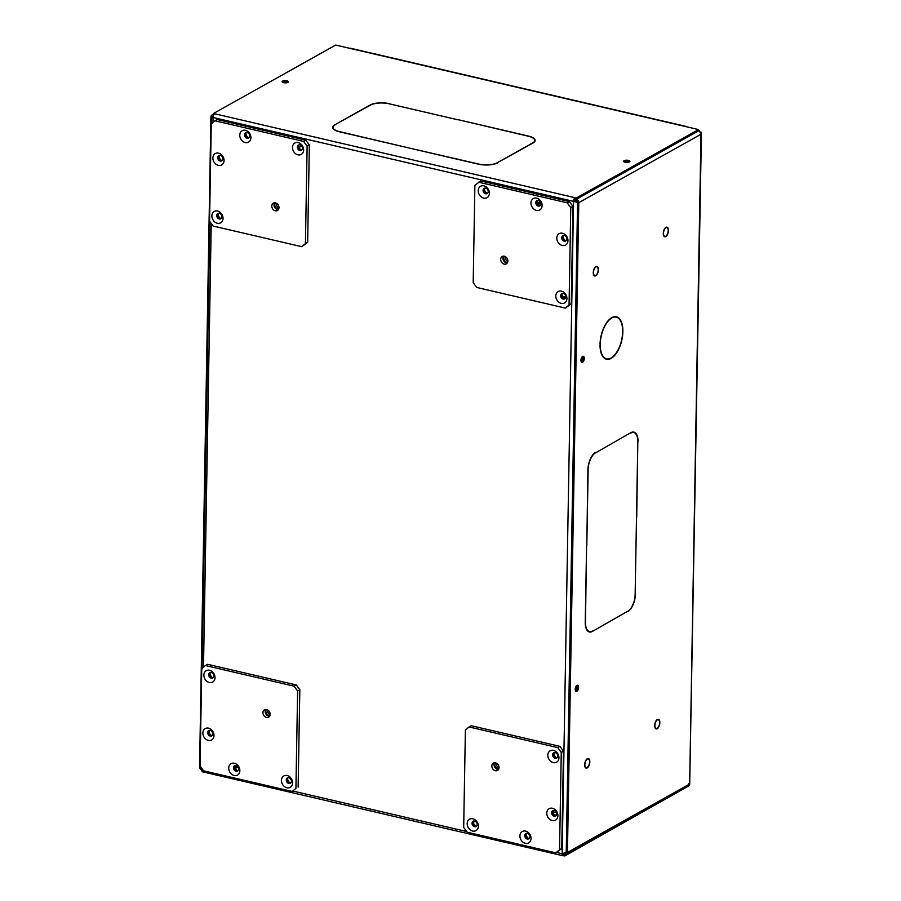 <?xml version="1.0" encoding="UTF-8"?>
<svg xmlns="http://www.w3.org/2000/svg" width="901" height="901" viewBox="0 0 901 901"><rect width="100%" height="100%" fill="white"/><g stroke="black" fill="none" stroke-linecap="round" stroke-linejoin="round"><path stroke-width="1.35" d="M575.615 691.022A3.165 1.532 103.1 0 0 577.327 687.125A3.165 1.532 103.1 0 0 576.933 685.368A3.165 1.532 103.1 0 1 577.327 687.125A3.165 1.532 103.1 0 1 575.615 691.022M576.099 686.213A3.165 1.532 -76.9 0 1 576.133 686.855A3.165 1.532 -76.9 0 1 575.243 689.907M581.359 362.056A3.165 1.532 103.1 0 0 583.071 358.159A3.165 1.532 103.1 0 0 582.677 356.402A3.165 1.532 103.1 0 1 583.071 358.159A3.165 1.532 103.1 0 1 581.359 362.056M581.843 357.246A3.165 1.532 -76.9 0 1 581.877 357.877A3.165 1.532 -76.9 0 1 580.987 360.929M283.601 82.678A3.165 1.115 1 0 0 286.788 82.757A3.165 1.115 1 0 0 288.421 81.811A3.165 1.115 1 0 0 286.912 80.82A3.165 1.115 1 0 0 283.725 80.752A3.165 1.115 1 0 0 282.092 81.698A3.165 1.115 1 0 0 283.601 82.678M286.89 82.137A3.165 1.115 -179 0 1 287.802 82.453A3.165 1.115 -179 0 0 282.689 82.363A3.165 1.115 -179 0 1 286.89 82.137M625.114 162.236A3.165 1.115 1 0 0 628.312 162.315A3.165 1.115 1 0 0 629.945 161.358A3.165 1.115 1 0 0 628.436 160.378A3.165 1.115 1 0 0 625.238 160.31A3.165 1.115 1 0 0 623.616 161.256A3.165 1.115 1 0 0 625.114 162.236M628.414 161.696A3.165 1.115 -179 0 1 629.326 162.011A3.165 1.115 1 0 0 624.202 161.921A3.165 1.115 -179 0 1 628.414 161.696M507.286 262.968A4.223 3.379 60.8 0 1 502.882 258.103A4.223 3.379 60.8 0 1 503.468 256.143A4.223 3.379 -119.2 0 0 503.299 260.119A4.223 3.379 -119.2 0 0 506.407 262.889A4.223 3.379 -119.2 0 0 507.286 262.968M507.533 262.54A4.223 3.379 60.8 0 1 503.625 257.686A4.223 3.379 60.8 0 1 503.952 256.166A4.223 3.379 60.8 0 0 507.15 262.473A4.223 3.379 60.8 0 0 507.533 262.54M566.042 240.725A3.165 2.534 60.8 0 1 562.641 237.087A3.165 2.534 60.8 0 1 563.136 235.521M565.04 298.625A3.165 2.534 60.8 0 1 561.627 294.976A3.165 2.534 60.8 0 1 562.123 293.422M540.183 205.642A3.165 2.534 60.8 0 1 536.782 201.993A3.165 2.534 60.8 0 1 537.278 200.439M487.464 193.355A3.165 2.534 60.8 0 1 484.051 189.706A3.165 2.534 60.8 0 1 484.547 188.151M274.005 204.786A4.223 3.379 -119.2 0 0 278.409 209.651A4.223 3.379 -119.2 0 1 274.005 204.786A4.223 3.379 -119.2 0 1 274.58 202.826A4.223 3.379 -119.2 0 0 274.005 204.786M274.749 204.369A4.223 3.379 -119.2 0 0 278.646 209.223A4.223 3.379 60.8 0 1 274.749 204.369A4.223 3.379 60.8 0 1 275.075 202.849A4.223 3.379 -119.2 0 0 274.749 204.369M219.213 155.411A3.165 2.534 -119.2 0 0 218.718 156.965A3.165 2.534 -119.2 0 0 222.13 160.615M218.211 213.312A3.165 2.534 -119.2 0 0 217.715 214.866A3.165 2.534 -119.2 0 0 221.117 218.515M246.086 132.605A3.165 2.534 -119.2 0 0 245.59 134.159A3.165 2.534 -119.2 0 0 248.991 137.808M298.805 144.892A3.165 2.534 -119.2 0 0 298.31 146.446A3.165 2.534 -119.2 0 0 301.722 150.084M269.568 716.272A4.223 3.379 60.8 0 1 265.164 711.396A4.223 3.379 60.8 0 1 265.739 709.436A4.223 3.379 -119.2 0 0 265.581 713.423A4.223 3.379 -119.2 0 0 268.689 716.182A4.223 3.379 -119.2 0 0 269.568 716.272M269.804 715.833A4.223 3.379 60.8 0 1 265.896 710.99A4.223 3.379 60.8 0 1 266.234 709.459A4.223 3.379 60.8 0 0 269.422 715.766A4.223 3.379 60.8 0 0 269.804 715.833M212.095 735.655A3.165 2.534 60.8 0 1 208.683 732.006A3.165 2.534 60.8 0 1 209.178 730.452M213.098 677.755A3.165 2.534 60.8 0 1 209.696 674.106A3.165 2.534 60.8 0 1 210.192 672.551M237.954 770.749A3.165 2.534 60.8 0 1 234.542 767.1A3.165 2.534 60.8 0 1 235.037 765.546M290.674 783.025A3.165 2.534 60.8 0 1 287.261 779.376A3.165 2.534 60.8 0 1 287.757 777.822M494.041 764.712A4.223 3.379 -119.2 0 0 498.444 769.578A4.223 3.379 -119.2 0 1 494.041 764.712A4.223 3.379 -119.2 0 1 494.615 762.753A4.223 3.379 -119.2 0 0 494.041 764.712M494.784 764.296A4.223 3.379 -119.2 0 0 498.681 769.15A4.223 3.379 60.8 0 1 494.784 764.296A4.223 3.379 60.8 0 1 495.111 762.775A4.223 3.379 -119.2 0 0 494.784 764.296M553.09 810.562A3.165 2.534 -119.2 0 0 552.595 812.116A3.165 2.534 -119.2 0 0 556.007 815.765M554.104 752.662A3.165 2.534 -119.2 0 0 553.608 754.227A3.165 2.534 -119.2 0 0 557.021 757.865M526.229 833.369A3.165 2.534 -119.2 0 0 525.734 834.934A3.165 2.534 -119.2 0 0 529.135 838.572M473.498 821.093A3.165 2.534 -119.2 0 0 473.002 822.647A3.165 2.534 -119.2 0 0 476.415 826.296M369.511 105.642L335.318 124.507L369.523 105.361M532.131 143.236L497.926 162.383L532.131 143.518M389.469 103.694A14.067 4.978 -179 0 0 370.108 105.023L370.469 105.113A13.65 4.832 1 0 1 389.243 103.818L458.26 119.889L389.457 103.863M409.324 148.057L478.341 164.14A14.067 4.978 -179 0 0 497.701 162.799L497.341 162.721A13.65 4.832 1 0 1 478.566 164.016L409.324 148.057M201.7 770.017A2.951 2.365 60.8 0 1 199.56 766.762L210.902 116.984A2.951 2.365 60.8 0 1 211.972 114.99A2.951 2.365 60.8 0 1 213.458 114.81L213.481 113.492L335.701 45.05L684.411 126.275A2.951 1.43 -76.9 0 1 685.03 126.163A2.951 1.43 -76.9 0 1 685.537 126.545M349.836 48.339A2.951 1.43 -76.9 0 1 350.466 48.226L685.03 126.163M556.604 852.481L562.156 853.776L573.543 201.362L574.275 200.946A1.543 0.755 -76.9 0 1 575.108 199.053L575.131 197.736A2.951 1.43 103.1 0 0 573.543 201.362L577.586 202.398L566.233 852.177L562.156 853.776A2.951 1.43 103.1 0 0 563.024 855.781A2.951 1.43 103.1 0 0 563.654 855.668L563.677 854.351A1.543 0.755 -76.9 0 1 563.35 854.418A1.543 0.755 -76.9 0 1 562.9 853.675M201.723 768.294L201.7 769.814A2.951 1.43 103.1 0 0 202.579 771.819L563.024 855.781M213.481 113.492L214.686 113.763A2.951 1.43 103.1 0 0 213.086 117.4L212.996 122.412M687.08 786.855L564.848 855.95L564.871 854.632L563.08 854.216L564.871 854.632A2.951 2.365 -119.2 0 0 566.369 854.452A2.951 2.365 -119.2 0 0 567.439 852.459L689.648 784.016L689.164 785.683L566.369 854.452M576.336 198.006L698.545 129.575L698.523 130.893L576.313 199.324L576.336 198.006L214.686 113.763M575.108 199.053L576.313 199.324L575.108 199.053M473.34 821.442A13.65 4.832 1 0 0 475.559 821.464M475.762 821.611A14.067 4.978 -179 0 1 473.34 821.588M563.654 855.668L564.848 855.95M533.077 142.989L532.716 142.91A13.65 4.832 1 0 0 534.744 140.432A13.65 4.832 1 0 0 528.245 136.197L459.442 119.991L528.47 136.074A14.067 4.978 -179 0 1 535.16 140.443A14.067 4.978 -179 0 1 533.077 142.989M684.411 126.275L698.545 129.575M334.721 124.845L335.082 124.924A13.65 4.832 1 0 0 333.066 127.39A13.65 4.832 1 0 0 339.564 131.636L408.367 147.832L339.339 131.76A14.067 4.978 -179 0 1 332.638 127.39A14.067 4.978 -179 0 1 334.721 124.845L334.721 125.138M574.275 200.946L576.786 202.218M566.166 852.605L564.893 853.315A1.543 1.239 -119.2 0 0 566.233 852.177L577.586 202.398L576.381 202.117L577.586 202.398A1.543 1.239 -119.2 0 0 576.291 200.641L574.387 200.202M577.383 201.554L576.403 202.106M203.085 770.13L201.7 769.814L200.754 767.044M213.289 117.535L573.543 201.362M213.267 116.094A1.543 1.239 60.8 0 0 212.095 117.265L213.154 116.668L212.095 117.265L213.086 117.4M575.21 689.265A3.165 1.532 103.1 0 0 576.156 691.416A3.165 1.532 103.1 0 0 578.532 687.407A3.165 1.532 103.1 0 0 577.586 685.256A3.165 1.532 103.1 0 0 575.21 689.265M580.954 360.299A3.165 1.532 103.1 0 0 581.9 362.45A3.165 1.532 103.1 0 0 584.276 358.44A3.165 1.532 103.1 0 0 583.33 356.289A3.165 1.532 103.1 0 0 580.954 360.299M636.5 517.433L637.818 441.648M586.574 546.614L585.245 622.4A14.067 6.825 -76.9 0 0 589.423 631.984A14.067 6.825 -76.9 0 0 592.385 631.432L592.396 631.038A13.65 6.622 103.1 0 1 589.524 631.567A13.65 6.622 103.1 0 1 585.47 622.276L586.574 546.614M592.982 631.105L627.186 611.554L592.982 631.105M635.374 594.333A14.067 6.825 -76.9 0 1 627.772 611.621L627.783 611.227A13.65 6.622 103.1 0 0 635.149 594.457L636.478 518.661L635.16 594.288M630.306 432.987L596.102 452.539L630.306 432.987M587.914 469.759A14.067 6.825 -76.9 0 1 595.516 452.471L595.505 452.865A13.65 6.622 103.1 0 0 588.139 469.635L586.81 545.432L587.914 469.759M636.714 517.489L637.818 441.817A13.65 6.622 103.1 0 0 633.763 432.525A13.65 6.622 103.1 0 0 630.891 433.054L630.891 432.66A14.067 6.825 -76.9 0 1 633.853 432.12A14.067 6.825 -76.9 0 1 638.032 441.693M622.861 332.131L622.647 332.255A21.387 10.373 -76.9 0 1 606.598 358.835A21.387 10.373 -76.9 0 1 600.246 344.801L600.021 344.925A21.804 10.575 103.1 0 0 606.508 359.251A21.804 10.575 103.1 0 0 622.861 332.131M600.043 343.878L600.257 343.754A21.387 10.373 -76.9 0 1 616.307 317.175A21.387 10.373 -76.9 0 1 622.659 331.208L622.884 331.084A21.804 10.575 103.1 0 0 616.397 316.769A21.804 10.575 103.1 0 0 600.043 343.878M659.836 722.929A4.922 2.388 -76.9 0 1 656.153 728.898A4.922 2.388 -76.9 0 1 654.689 725.812L654.914 725.688A4.505 2.185 103.1 0 0 656.243 728.492A4.505 2.185 103.1 0 0 659.622 723.053L659.836 722.929M589.817 762.133A4.922 2.388 -76.9 0 1 586.123 768.114A4.922 2.388 -76.9 0 1 584.659 765.017L584.884 764.893A4.505 2.185 103.1 0 0 586.224 767.697A4.505 2.185 103.1 0 0 589.592 762.257L589.817 762.133M668.429 230.78L668.204 230.904A4.505 2.185 -76.9 0 1 664.837 236.355A4.505 2.185 -76.9 0 1 663.496 233.55L663.282 233.674A4.922 2.388 103.1 0 0 664.747 236.76A4.922 2.388 103.1 0 0 668.429 230.78M663.282 233.145L663.508 233.021A4.505 2.185 -76.9 0 1 666.875 227.581A4.505 2.185 -76.9 0 1 668.215 230.386L668.441 230.262A4.922 2.388 103.1 0 0 666.977 227.165A4.922 2.388 103.1 0 0 663.282 233.145M598.399 269.996L598.185 270.12A4.505 2.185 -76.9 0 1 594.806 275.56A4.505 2.185 -76.9 0 1 593.477 272.755L593.252 272.879A4.922 2.388 103.1 0 0 594.716 275.976A4.922 2.388 103.1 0 0 598.399 269.996M593.263 272.361L593.477 272.237A4.505 2.185 -76.9 0 1 596.856 266.797A4.505 2.185 -76.9 0 1 598.185 269.602L598.41 269.478A4.922 2.388 103.1 0 0 596.946 266.381A4.922 2.388 103.1 0 0 593.263 272.361M698.534 130.375L576.313 199.324A2.951 2.365 -119.2 0 1 578.78 202.68L567.439 852.459M584.67 764.498A4.922 2.388 -76.9 0 1 588.353 758.518A4.922 2.388 -76.9 0 1 589.817 761.615L589.603 761.739A4.505 2.185 103.1 0 0 588.263 758.935A4.505 2.185 103.1 0 0 584.895 764.375L584.67 764.498M654.7 725.282A4.922 2.388 -76.9 0 1 658.383 719.302A4.922 2.388 -76.9 0 1 659.847 722.399L659.622 722.523A4.505 2.185 103.1 0 0 658.293 719.719A4.505 2.185 103.1 0 0 654.914 725.159L654.7 725.282M634.248 432.683A14.067 6.825 103.1 0 0 633.245 432.03M632.063 432.176A13.65 6.622 -76.9 0 1 632.57 432.243L633.763 432.525M588.837 631.781A14.067 6.825 103.1 0 0 590.02 631.646M589.524 631.567L588.33 631.286A13.65 6.622 -76.9 0 1 587.846 631.139M605.911 359.071A21.804 10.575 103.1 0 0 607.725 358.97M606.598 358.835L605.404 358.553A21.387 10.373 -76.9 0 1 604.334 358.181M617.376 317.557A21.804 10.575 103.1 0 0 615.788 316.656M613.975 316.769A21.387 10.373 -76.9 0 1 615.113 316.893L616.307 317.175M699.176 130.521L700.989 134.238L700.877 131.951M701.44 132.999L689.704 784.197M688.668 783.735L689.648 784.016L700.989 134.238L578.78 202.68M235.037 767.325L237.301 766.064M235.443 768.407L238.089 766.92M278.961 208.052A4.223 3.379 60.8 0 1 276.213 203.547A4.223 3.379 60.8 0 1 276.235 203.187M220.846 218.526A4.505 3.604 60.8 0 1 218.042 213.774A4.505 3.604 60.8 0 1 218.053 213.537M221.86 160.626A4.505 3.604 60.8 0 1 219.056 155.884A4.505 3.604 60.8 0 1 219.067 155.648M248.721 137.819A4.505 3.604 60.8 0 1 245.928 133.066A4.505 3.604 60.8 0 1 245.939 132.83M301.452 150.095A4.505 3.604 60.8 0 1 298.648 145.354A4.505 3.604 60.8 0 1 298.659 145.117M299.076 147.471L301.677 146.007M507.837 261.369A4.223 3.379 60.8 0 1 505.112 256.503M487.193 193.366A4.505 3.604 60.8 0 1 484.4 188.388M539.913 205.642A4.505 3.604 60.8 0 1 537.12 200.664M565.772 240.736A4.505 3.604 60.8 0 1 562.979 235.758M564.758 298.636A4.505 3.604 60.8 0 1 561.976 293.658M537.548 203.018L540.149 201.554M498.996 767.979A4.223 3.379 60.8 0 1 496.248 763.474A4.223 3.379 60.8 0 1 496.271 763.113M556.75 757.876A4.505 3.604 60.8 0 1 553.946 753.135A4.505 3.604 60.8 0 1 553.957 752.898M555.737 815.777A4.505 3.604 60.8 0 1 552.932 811.035A4.505 3.604 60.8 0 1 552.944 810.799M528.864 838.583A4.505 3.604 60.8 0 1 526.071 833.842A4.505 3.604 60.8 0 1 526.083 833.605M476.145 826.296A4.505 3.604 60.8 0 1 473.34 821.554A4.505 3.604 60.8 0 1 473.352 821.318M556.446 815.225L554.408 814.752M556.503 812.601L552.977 811.778M270.12 714.673A4.223 3.379 60.8 0 1 267.394 709.808M290.404 783.037A4.505 3.604 60.8 0 1 287.61 778.059M237.673 770.749A4.505 3.604 60.8 0 1 234.891 765.771M211.814 735.667A4.505 3.604 60.8 0 1 209.032 730.677M212.827 677.766A4.505 3.604 60.8 0 1 210.046 672.777M269.162 714.043L269.208 711.373M269.084 711.204L269.039 713.93M561.481 291.147A6.544 5.237 60.8 0 1 566.943 298.558A6.544 5.237 60.8 0 1 561.267 303.378A6.544 5.237 60.8 0 1 555.804 295.967A6.544 5.237 60.8 0 1 561.481 291.147M563.17 299.053A3.03 2.421 -119.2 0 0 564.69 298.873A3.03 2.421 -119.2 0 0 565.682 295.922A3.03 2.421 -119.2 0 0 563.271 293.399A3.03 2.421 -119.2 0 0 561.74 293.591A3.03 2.421 -119.2 0 0 560.749 296.53A3.03 2.421 -119.2 0 0 563.17 299.053M562.494 233.246A6.544 5.237 60.8 0 1 567.957 240.657A6.544 5.237 60.8 0 1 562.28 245.477A6.544 5.237 60.8 0 1 556.807 238.067A6.544 5.237 60.8 0 1 562.494 233.246M564.172 241.164A3.03 2.421 -119.2 0 0 565.704 240.972A3.03 2.421 -119.2 0 0 566.695 238.022A3.03 2.421 -119.2 0 0 564.274 235.499A3.03 2.421 -119.2 0 0 562.753 235.69A3.03 2.421 -119.2 0 0 561.762 238.641A3.03 2.421 -119.2 0 0 564.172 241.164M536.636 198.152A6.544 5.237 60.8 0 1 542.098 205.574A6.544 5.237 60.8 0 1 536.422 210.395A6.544 5.237 60.8 0 1 530.959 202.973A6.544 5.237 60.8 0 1 536.636 198.152M538.325 206.07A3.03 2.421 -119.2 0 0 539.845 205.879A3.03 2.421 -119.2 0 0 540.837 202.928A3.03 2.421 -119.2 0 0 538.415 200.405A3.03 2.421 -119.2 0 0 536.895 200.596A3.03 2.421 -119.2 0 0 535.904 203.547A3.03 2.421 -119.2 0 0 538.325 206.07M483.905 185.865A6.544 5.237 60.8 0 1 489.378 193.287A6.544 5.237 60.8 0 1 483.691 198.107A6.544 5.237 60.8 0 1 478.228 190.697A6.544 5.237 60.8 0 1 483.905 185.865M485.594 193.783A3.03 2.421 -119.2 0 0 487.126 193.602A3.03 2.421 -119.2 0 0 488.105 190.652A3.03 2.421 -119.2 0 0 485.695 188.129A3.03 2.421 -119.2 0 0 484.164 188.32A3.03 2.421 -119.2 0 0 483.184 191.26A3.03 2.421 -119.2 0 0 485.594 193.783M504.2 264.128A4.223 3.379 -119.2 0 0 506.328 263.858A4.223 3.379 -119.2 0 0 507.702 259.747A4.223 3.379 -119.2 0 0 504.335 256.233A4.223 3.379 -119.2 0 0 502.206 256.492A4.223 3.379 -119.2 0 0 500.832 260.603A4.223 3.379 -119.2 0 0 504.2 264.128M484.355 188.23A3.03 2.421 -119.2 0 0 483.578 191.181A3.03 2.421 -119.2 0 0 485.966 193.58A3.03 2.421 -119.2 0 0 487.306 193.478M537.086 200.506A3.03 2.421 -119.2 0 0 536.309 203.468A3.03 2.421 -119.2 0 0 538.685 205.867A3.03 2.421 -119.2 0 0 540.026 205.766M562.934 235.6A3.03 2.421 -119.2 0 0 562.168 238.551A3.03 2.421 -119.2 0 0 564.544 240.95A3.03 2.421 -119.2 0 0 565.884 240.86M561.931 293.501A3.03 2.421 -119.2 0 0 561.154 296.452A3.03 2.421 -119.2 0 0 563.53 298.85A3.03 2.421 -119.2 0 0 564.871 298.749M567.236 202.838L569.443 201.599L480.774 180.943L474.895 185.291L473.194 282.666L476.719 287.453L565.4 308.108L569.06 305L570.761 207.624L567.236 202.838L478.555 182.182M569.06 305L571.268 303.761L572.968 206.385L570.761 207.624M571.268 303.761L565.4 308.108M569.443 201.599L572.968 206.385M478.33 826.228A6.544 5.237 60.8 0 1 472.642 831.049A6.544 5.237 60.8 0 1 467.18 823.627A6.544 5.237 60.8 0 1 472.856 818.806A6.544 5.237 60.8 0 1 478.33 826.228M472.023 823.289A3.03 2.421 -119.2 0 0 473.385 826.149A3.03 2.421 -119.2 0 0 476.077 826.532A3.03 2.421 -119.2 0 0 477.17 824.494A3.03 2.421 -119.2 0 0 475.807 821.644A3.03 2.421 -119.2 0 0 473.115 821.25A3.03 2.421 -119.2 0 0 472.023 823.289M531.049 838.504A6.544 5.237 60.8 0 1 525.373 843.325A6.544 5.237 60.8 0 1 519.911 835.914A6.544 5.237 60.8 0 1 525.587 831.094A6.544 5.237 60.8 0 1 531.049 838.504M524.742 835.576A3.03 2.421 -119.2 0 0 526.105 838.426A3.03 2.421 -119.2 0 0 528.797 838.82A3.03 2.421 -119.2 0 0 529.901 836.781A3.03 2.421 -119.2 0 0 528.538 833.932A3.03 2.421 -119.2 0 0 525.846 833.538A3.03 2.421 -119.2 0 0 524.742 835.576M557.922 815.698A6.544 5.237 60.8 0 1 552.245 820.518A6.544 5.237 60.8 0 1 546.772 813.107A6.544 5.237 60.8 0 1 552.459 808.276A6.544 5.237 60.8 0 1 557.922 815.698M551.615 812.77A3.03 2.421 -119.2 0 0 552.977 815.619A3.03 2.421 -119.2 0 0 555.669 816.002A3.03 2.421 -119.2 0 0 556.762 813.963A3.03 2.421 -119.2 0 0 555.399 811.114A3.03 2.421 -119.2 0 0 552.707 810.731A3.03 2.421 -119.2 0 0 551.615 812.77M558.935 757.797A6.544 5.237 60.8 0 1 553.248 762.618A6.544 5.237 60.8 0 1 547.785 755.207A6.544 5.237 60.8 0 1 553.462 750.387A6.544 5.237 60.8 0 1 558.935 757.797M552.628 754.869A3.03 2.421 -119.2 0 0 553.991 757.718A3.03 2.421 -119.2 0 0 556.683 758.113A3.03 2.421 -119.2 0 0 557.775 756.074A3.03 2.421 -119.2 0 0 556.413 753.225A3.03 2.421 -119.2 0 0 553.721 752.831A3.03 2.421 -119.2 0 0 552.628 754.869M491.833 765.951A4.223 3.379 -119.2 0 0 493.737 769.927A4.223 3.379 -119.2 0 0 497.487 770.468A4.223 3.379 -119.2 0 0 499.019 767.629A4.223 3.379 -119.2 0 0 497.115 763.654A4.223 3.379 -119.2 0 0 493.365 763.102A4.223 3.379 -119.2 0 0 491.833 765.951M553.912 752.74A3.03 2.421 -119.2 0 0 552.989 754.666A3.03 2.421 -119.2 0 0 554.261 757.437A3.03 2.421 -119.2 0 0 556.852 758M552.899 810.63A3.03 2.421 -119.2 0 0 551.986 812.567A3.03 2.421 -119.2 0 0 553.248 815.326A3.03 2.421 -119.2 0 0 555.849 815.889M526.038 833.448A3.03 2.421 -119.2 0 0 525.114 835.373A3.03 2.421 -119.2 0 0 526.375 838.133A3.03 2.421 -119.2 0 0 528.977 838.707M473.307 821.16A3.03 2.421 -119.2 0 0 472.383 823.086A3.03 2.421 -119.2 0 0 473.656 825.857A3.03 2.421 -119.2 0 0 476.257 826.42M559.555 849.767L561.762 848.528L563.463 751.152L561.255 752.391L557.719 747.605L469.049 726.949L465.389 730.058L463.688 827.433L467.214 832.22L555.883 852.875L559.555 849.767L561.255 752.391M561.762 848.528L555.883 852.875M557.719 747.605L559.938 746.366L471.257 725.71L469.049 726.949M559.938 746.366L563.463 751.152M209.336 682.507A6.544 5.237 60.8 0 1 203.874 675.086A6.544 5.237 60.8 0 1 209.55 670.265A6.544 5.237 60.8 0 1 215.012 677.687A6.544 5.237 60.8 0 1 209.336 682.507M211.33 672.529A3.03 2.421 -119.2 0 0 209.809 672.72A3.03 2.421 -119.2 0 0 208.818 675.66A3.03 2.421 -119.2 0 0 211.239 678.183A3.03 2.421 -119.2 0 0 212.76 677.991A3.03 2.421 -119.2 0 0 213.751 675.052A3.03 2.421 -119.2 0 0 211.33 672.529M208.322 740.408A6.544 5.237 60.8 0 1 202.86 732.986A6.544 5.237 60.8 0 1 208.536 728.166A6.544 5.237 60.8 0 1 213.999 735.588A6.544 5.237 60.8 0 1 208.322 740.408M210.327 730.429A3.03 2.421 -119.2 0 0 208.795 730.621A3.03 2.421 -119.2 0 0 207.804 733.56A3.03 2.421 -119.2 0 0 210.226 736.083A3.03 2.421 -119.2 0 0 211.758 735.892A3.03 2.421 -119.2 0 0 212.737 732.952A3.03 2.421 -119.2 0 0 210.327 730.429M234.181 775.502A6.544 5.237 60.8 0 1 228.719 768.08A6.544 5.237 60.8 0 1 234.395 763.26A6.544 5.237 60.8 0 1 239.857 770.67A6.544 5.237 60.8 0 1 234.181 775.502M236.186 765.512A3.03 2.421 -119.2 0 0 234.654 765.704A3.03 2.421 -119.2 0 0 233.663 768.654A3.03 2.421 -119.2 0 0 236.085 771.177A3.03 2.421 -119.2 0 0 237.605 770.986A3.03 2.421 -119.2 0 0 238.596 768.035A3.03 2.421 -119.2 0 0 236.186 765.512M286.912 787.778A6.544 5.237 60.8 0 1 281.439 780.367A6.544 5.237 60.8 0 1 287.126 775.536A6.544 5.237 60.8 0 1 292.588 782.958A6.544 5.237 60.8 0 1 286.912 787.778M288.906 777.8A3.03 2.421 -119.2 0 0 287.374 777.991A3.03 2.421 -119.2 0 0 286.394 780.93A3.03 2.421 -119.2 0 0 288.804 783.453A3.03 2.421 -119.2 0 0 290.336 783.262A3.03 2.421 -119.2 0 0 291.327 780.322A3.03 2.421 -119.2 0 0 288.906 777.8M266.617 709.526A4.223 3.379 -119.2 0 0 264.489 709.785A4.223 3.379 -119.2 0 0 263.103 713.896A4.223 3.379 -119.2 0 0 266.482 717.421A4.223 3.379 -119.2 0 0 268.611 717.151A4.223 3.379 -119.2 0 0 269.985 713.051A4.223 3.379 -119.2 0 0 266.617 709.526M287.565 777.901A3.03 2.421 -119.2 0 0 286.8 780.852A3.03 2.421 -119.2 0 0 289.176 783.251A3.03 2.421 -119.2 0 0 290.516 783.149M234.846 765.613A3.03 2.421 -119.2 0 0 234.069 768.576A3.03 2.421 -119.2 0 0 236.456 770.963A3.03 2.421 -119.2 0 0 237.785 770.873M208.987 730.52A3.03 2.421 -119.2 0 0 208.21 733.482A3.03 2.421 -119.2 0 0 210.597 735.88A3.03 2.421 -119.2 0 0 211.926 735.779M210.001 672.619A3.03 2.421 -119.2 0 0 209.223 675.581A3.03 2.421 -119.2 0 0 211.6 677.98A3.03 2.421 -119.2 0 0 212.94 677.879M295.922 788.364L292.262 791.472L295.922 788.364L297.623 690.988L294.098 686.202L205.417 665.546L201.756 668.655L200.056 766.03L203.581 770.817L292.262 791.472M294.098 686.202L296.305 684.963L207.635 664.307L205.417 665.546M298.13 787.125L299.83 689.749L297.623 690.988M296.305 684.963L299.83 689.749M292.487 147.426A6.544 5.237 60.8 0 1 298.175 142.606A6.544 5.237 60.8 0 1 303.637 150.016A6.544 5.237 60.8 0 1 297.961 154.837A6.544 5.237 60.8 0 1 292.487 147.426M302.477 148.293A3.03 2.421 -119.2 0 0 301.114 145.444A3.03 2.421 -119.2 0 0 298.422 145.05A3.03 2.421 -119.2 0 0 297.33 147.088A3.03 2.421 -119.2 0 0 298.693 149.938A3.03 2.421 -119.2 0 0 301.385 150.332A3.03 2.421 -119.2 0 0 302.477 148.293M239.767 135.139A6.544 5.237 60.8 0 1 245.444 130.318A6.544 5.237 60.8 0 1 250.906 137.74A6.544 5.237 60.8 0 1 245.23 142.561A6.544 5.237 60.8 0 1 239.767 135.139M249.757 136.006A3.03 2.421 -119.2 0 0 248.394 133.157A3.03 2.421 -119.2 0 0 245.703 132.774A3.03 2.421 -119.2 0 0 244.599 134.812A3.03 2.421 -119.2 0 0 245.973 137.662A3.03 2.421 -119.2 0 0 248.653 138.044A3.03 2.421 -119.2 0 0 249.757 136.006M212.895 157.957A6.544 5.237 60.8 0 1 218.571 153.125A6.544 5.237 60.8 0 1 224.045 160.547A6.544 5.237 60.8 0 1 218.357 165.367A6.544 5.237 60.8 0 1 212.895 157.957M222.885 158.813A3.03 2.421 -119.2 0 0 221.522 155.963A3.03 2.421 -119.2 0 0 218.83 155.58A3.03 2.421 -119.2 0 0 217.738 157.619A3.03 2.421 -119.2 0 0 219.101 160.468A3.03 2.421 -119.2 0 0 221.792 160.862A3.03 2.421 -119.2 0 0 222.885 158.813M211.881 215.846A6.544 5.237 60.8 0 1 217.569 211.025A6.544 5.237 60.8 0 1 223.031 218.447A6.544 5.237 60.8 0 1 217.355 223.268A6.544 5.237 60.8 0 1 211.881 215.846M221.883 216.713A3.03 2.421 -119.2 0 0 220.508 213.864A3.03 2.421 -119.2 0 0 217.828 213.481A3.03 2.421 -119.2 0 0 216.724 215.519A3.03 2.421 -119.2 0 0 218.087 218.369A3.03 2.421 -119.2 0 0 220.779 218.752A3.03 2.421 -119.2 0 0 221.883 216.713M278.983 207.703A4.223 3.379 -119.2 0 0 277.08 203.716A4.223 3.379 -119.2 0 0 273.33 203.175A4.223 3.379 -119.2 0 0 271.798 206.025A4.223 3.379 -119.2 0 0 273.701 210.001A4.223 3.379 -119.2 0 0 277.452 210.541A4.223 3.379 -119.2 0 0 278.983 207.703M218.008 213.379A3.03 2.421 -119.2 0 0 217.096 215.305A3.03 2.421 -119.2 0 0 218.357 218.076A3.03 2.421 -119.2 0 0 220.959 218.639M219.022 155.49A3.03 2.421 -119.2 0 0 218.098 157.416A3.03 2.421 -119.2 0 0 219.371 160.175A3.03 2.421 -119.2 0 0 221.973 160.738M245.894 132.672A3.03 2.421 -119.2 0 0 244.971 134.598A3.03 2.421 -119.2 0 0 246.243 137.369A3.03 2.421 -119.2 0 0 248.834 137.932M298.614 144.96A3.03 2.421 -119.2 0 0 297.702 146.886A3.03 2.421 -119.2 0 0 298.963 149.656A3.03 2.421 -119.2 0 0 301.565 150.219M211.262 123.876L209.561 221.252L213.086 226.038L301.767 246.694L305.428 243.585L307.128 146.21L303.603 141.423L214.934 120.768L211.262 123.876M303.603 141.423L305.811 140.184L217.141 119.529L214.934 120.768M305.428 243.585L307.646 242.346L309.347 144.971L307.128 146.21M307.646 242.346L301.767 246.694M305.811 140.184L309.347 144.971M540.837 202.95A2.106 1.689 -119.2 0 0 538.764 204.809M540.386 202.838A2.106 1.689 -119.2 0 0 540.656 205.034M211.239 223.516L203.491 667.179M292.971 791.067L466.707 831.544M565.783 297.071L562.539 296.316M565.603 297.792L563.091 297.217M333.043 128.606L333.066 127.39M534.721 141.648L534.744 140.432M212.884 117.445L213.616 117.062M200.304 768.035L200.337 766.402M202.049 668.407L209.843 221.635M211.555 123.628L211.667 117.344M595.91 266.572L596.856 266.797M593.872 275.346L594.806 275.56M665.94 227.356L666.875 227.581M663.891 236.13L664.837 236.355M585.278 767.483L586.224 767.697M587.317 758.71L588.263 758.935M655.309 728.267L656.243 728.492M657.347 719.494L658.293 719.719M213.469 114.145L211.972 114.99"/></g></svg>
